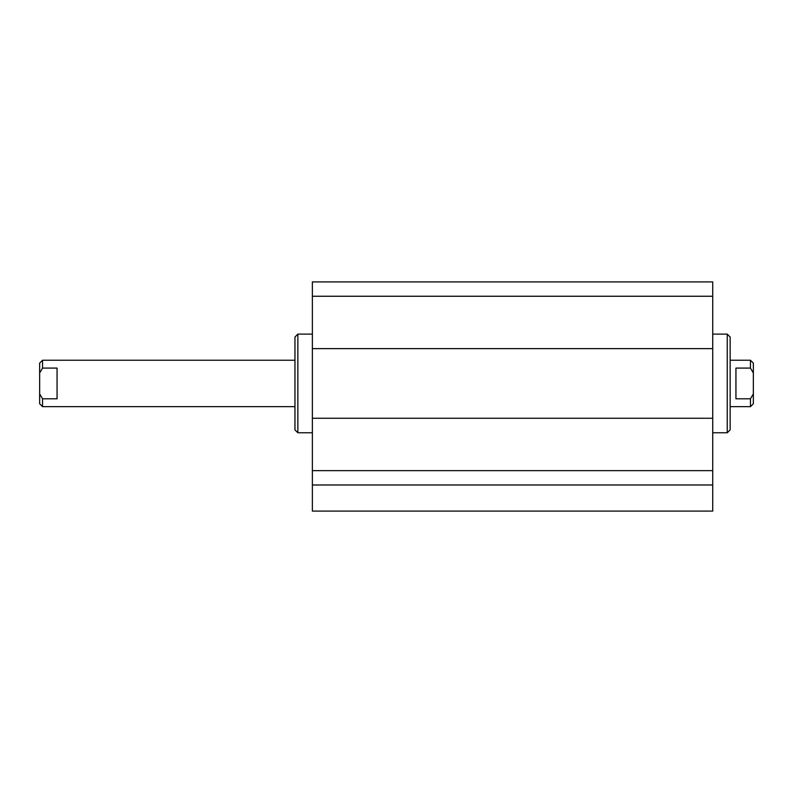 <?xml version="1.0" encoding="UTF-8"?>
<svg xmlns="http://www.w3.org/2000/svg" width="793" height="793" viewBox="0 0 793 793"><rect width="100%" height="100%" fill="white"/><g stroke="black" fill="none" stroke-linecap="round" stroke-linejoin="round"><path stroke-width="1.19" d="M312.363 432.77L297.861 432.77L297.861 334.121L312.363 334.121M297.861 334.121L294.956 337.025L294.956 429.865L297.861 432.77M312.363 484.989L312.363 511.098L712.729 511.098L712.729 281.902L312.363 281.902L312.363 484.989L712.729 484.989M730.145 383.445L730.145 337.025L727.24 334.121L727.24 432.77L730.145 429.865L730.145 383.445M312.363 470.636L712.729 470.636M312.363 418.258L712.729 418.258M312.363 348.633L712.729 348.633M312.363 296.255L712.729 296.255M753.35 372.988L753.35 363.135L750.446 360.23L750.446 368.091L753.35 372.988L753.35 393.903L750.446 398.8L750.446 406.65L753.35 403.756L753.35 393.903M750.446 398.8L735.944 398.8L735.944 368.091L750.446 368.091M42.554 368.091L42.554 360.23L39.65 363.135L39.65 372.988L42.554 368.091L57.056 368.091L57.056 398.8L42.554 398.8L39.65 393.903L39.65 403.756L42.554 406.65L42.554 398.8M39.65 393.903L39.65 372.988M712.729 432.77L727.24 432.77M712.729 334.121L727.24 334.121M730.145 406.65L750.446 406.65M730.145 360.23L750.446 360.23M42.554 406.65L294.956 406.65M42.554 360.23L294.956 360.23"/></g></svg>
